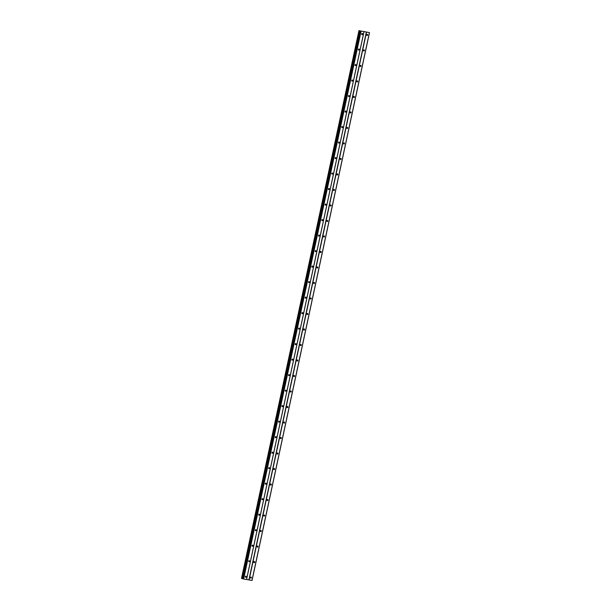 <?xml version="1.0" encoding="UTF-8"?>
<svg xmlns="http://www.w3.org/2000/svg" width="611" height="611" viewBox="0 0 611 611"><rect width="100%" height="100%" fill="white"/><g stroke="black" fill="none" stroke-linecap="round" stroke-linejoin="round"><path stroke-width="0.92" d="M250.418 577.502A0.596 0.481 -73.7 0 1 251.365 577.662A0.596 0.481 -73.7 0 1 250.418 577.502M253.741 561.99A0.596 0.481 -73.7 0 1 254.695 562.158A0.596 0.481 -73.7 0 1 253.741 561.99M257.071 546.486A0.596 0.481 -73.7 0 1 258.018 546.654A0.596 0.481 -73.7 0 1 257.071 546.486M260.393 530.982A0.596 0.481 -73.7 0 1 261.34 531.15A0.596 0.481 -73.7 0 1 260.393 530.982M263.715 515.478A0.596 0.481 -73.7 0 1 264.662 515.646A0.596 0.481 -73.7 0 1 263.715 515.478M267.038 499.974A0.596 0.481 -73.7 0 1 267.985 500.142A0.596 0.481 -73.7 0 1 267.038 499.974M270.36 484.47A0.596 0.481 -73.7 0 1 271.315 484.638A0.596 0.481 -73.7 0 1 270.36 484.47M273.69 468.965A0.596 0.481 -73.7 0 1 274.637 469.133A0.596 0.481 -73.7 0 1 273.69 468.965M277.012 453.461A0.596 0.481 -73.7 0 1 277.959 453.629A0.596 0.481 -73.7 0 1 277.012 453.461M280.334 437.957A0.596 0.481 -73.7 0 1 281.281 438.125A0.596 0.481 -73.7 0 1 280.334 437.957M283.657 422.453A0.596 0.481 -73.7 0 1 284.604 422.621A0.596 0.481 -73.7 0 1 283.657 422.453M286.979 406.949A0.596 0.481 -73.7 0 1 287.934 407.117A0.596 0.481 -73.7 0 1 286.979 406.949M290.309 391.445A0.596 0.481 -73.7 0 1 291.256 391.613A0.596 0.481 -73.7 0 1 290.309 391.445M293.631 375.941A0.596 0.481 -73.7 0 1 294.578 376.109A0.596 0.481 -73.7 0 1 293.631 375.941M296.954 360.437A0.596 0.481 -73.7 0 1 297.901 360.605A0.596 0.481 -73.7 0 1 296.954 360.437M300.276 344.932A0.596 0.481 -73.7 0 1 301.223 345.1A0.596 0.481 -73.7 0 1 300.276 344.932M303.598 329.428A0.596 0.481 -73.7 0 1 304.553 329.596A0.596 0.481 -73.7 0 1 303.598 329.428M306.928 313.924A0.596 0.481 -73.7 0 1 307.875 314.085A0.596 0.481 -73.7 0 1 306.928 313.924M310.251 298.42A0.596 0.481 -73.7 0 1 311.198 298.58A0.596 0.481 -73.7 0 1 310.251 298.42M313.573 282.916A0.596 0.481 -73.7 0 1 314.52 283.076A0.596 0.481 -73.7 0 1 313.573 282.916M316.895 267.412A0.596 0.481 -73.7 0 1 317.842 267.572A0.596 0.481 -73.7 0 1 316.895 267.412M320.217 251.908A0.596 0.481 -73.7 0 1 321.172 252.068A0.596 0.481 -73.7 0 1 320.217 251.908M323.547 236.404A0.596 0.481 -73.7 0 1 324.494 236.564A0.596 0.481 -73.7 0 1 323.547 236.404M326.87 220.899A0.596 0.481 -73.7 0 1 327.817 221.06A0.596 0.481 -73.7 0 1 326.87 220.899M330.192 205.395A0.596 0.481 -73.7 0 1 331.139 205.556A0.596 0.481 -73.7 0 1 330.192 205.395M333.514 189.891A0.596 0.481 -73.7 0 1 334.461 190.052A0.596 0.481 -73.7 0 1 333.514 189.891M336.837 174.387A0.596 0.481 -73.7 0 1 337.791 174.547A0.596 0.481 -73.7 0 1 336.837 174.387M340.167 158.883A0.596 0.481 -73.7 0 1 341.114 159.043A0.596 0.481 -73.7 0 1 340.167 158.883M343.489 143.379A0.596 0.481 -73.7 0 1 344.436 143.539A0.596 0.481 -73.7 0 1 343.489 143.379M346.811 127.875A0.596 0.481 -73.7 0 1 347.758 128.035A0.596 0.481 -73.7 0 1 346.811 127.875M350.134 112.363A0.596 0.481 -73.7 0 1 351.081 112.531A0.596 0.481 -73.7 0 1 350.134 112.363M353.456 96.859A0.596 0.481 -73.7 0 1 354.411 97.027A0.596 0.481 -73.7 0 1 353.456 96.859M356.786 81.355A0.596 0.481 -73.7 0 1 357.733 81.523A0.596 0.481 -73.7 0 1 356.786 81.355M360.108 65.851A0.596 0.481 -73.7 0 1 361.055 66.019A0.596 0.481 -73.7 0 1 360.108 65.851M363.43 50.346A0.596 0.481 -73.7 0 1 364.377 50.514A0.596 0.481 -73.7 0 1 363.43 50.346M366.753 34.842A0.596 0.481 -73.7 0 1 367.7 35.01A0.596 0.481 -73.7 0 1 366.753 34.842M245.362 576.624A0.596 0.481 -73.7 0 1 246.309 576.784A0.596 0.481 -73.7 0 1 245.362 576.624M248.692 561.119A0.596 0.481 -73.7 0 1 249.639 561.28A0.596 0.481 -73.7 0 1 248.692 561.119M252.015 545.615A0.596 0.481 -73.7 0 1 252.962 545.776A0.596 0.481 -73.7 0 1 252.015 545.615M255.337 530.104A0.596 0.481 -73.7 0 1 256.284 530.272A0.596 0.481 -73.7 0 1 255.337 530.104M258.659 514.599A0.596 0.481 -73.7 0 1 259.606 514.768A0.596 0.481 -73.7 0 1 258.659 514.599M261.982 499.095A0.596 0.481 -73.7 0 1 262.929 499.263A0.596 0.481 -73.7 0 1 261.982 499.095M265.311 483.591A0.596 0.481 -73.7 0 1 266.259 483.759A0.596 0.481 -73.7 0 1 265.311 483.591M268.634 468.087A0.596 0.481 -73.7 0 1 269.581 468.255A0.596 0.481 -73.7 0 1 268.634 468.087M271.956 452.583A0.596 0.481 -73.7 0 1 272.903 452.751A0.596 0.481 -73.7 0 1 271.956 452.583M275.278 437.079A0.596 0.481 -73.7 0 1 276.225 437.247A0.596 0.481 -73.7 0 1 275.278 437.079M278.601 421.575A0.596 0.481 -73.7 0 1 279.548 421.743A0.596 0.481 -73.7 0 1 278.601 421.575M281.931 406.071A0.596 0.481 -73.7 0 1 282.878 406.239A0.596 0.481 -73.7 0 1 281.931 406.071M285.253 390.566A0.596 0.481 -73.7 0 1 286.2 390.735A0.596 0.481 -73.7 0 1 285.253 390.566M288.575 375.062A0.596 0.481 -73.7 0 1 289.522 375.23A0.596 0.481 -73.7 0 1 288.575 375.062M291.898 359.558A0.596 0.481 -73.7 0 1 292.845 359.726A0.596 0.481 -73.7 0 1 291.898 359.558M295.22 344.054A0.596 0.481 -73.7 0 1 296.167 344.222A0.596 0.481 -73.7 0 1 295.22 344.054M298.55 328.55A0.596 0.481 -73.7 0 1 299.497 328.718A0.596 0.481 -73.7 0 1 298.55 328.55M301.872 313.046A0.596 0.481 -73.7 0 1 302.819 313.214A0.596 0.481 -73.7 0 1 301.872 313.046M305.195 297.542A0.596 0.481 -73.7 0 1 306.142 297.71A0.596 0.481 -73.7 0 1 305.195 297.542M308.517 282.038A0.596 0.481 -73.7 0 1 309.464 282.198A0.596 0.481 -73.7 0 1 308.517 282.038M311.839 266.533A0.596 0.481 -73.7 0 1 312.794 266.694A0.596 0.481 -73.7 0 1 311.839 266.533M315.169 251.029A0.596 0.481 -73.7 0 1 316.116 251.19A0.596 0.481 -73.7 0 1 315.169 251.029M318.491 235.525A0.596 0.481 -73.7 0 1 319.438 235.686A0.596 0.481 -73.7 0 1 318.491 235.525M321.814 220.021A0.596 0.481 -73.7 0 1 322.761 220.181A0.596 0.481 -73.7 0 1 321.814 220.021M325.136 204.517A0.596 0.481 -73.7 0 1 326.083 204.677A0.596 0.481 -73.7 0 1 325.136 204.517M328.458 189.013A0.596 0.481 -73.7 0 1 329.413 189.173A0.596 0.481 -73.7 0 1 328.458 189.013M331.788 173.509A0.596 0.481 -73.7 0 1 332.735 173.669A0.596 0.481 -73.7 0 1 331.788 173.509M335.111 158.005A0.596 0.481 -73.7 0 1 336.058 158.165A0.596 0.481 -73.7 0 1 335.111 158.005M338.433 142.5A0.596 0.481 -73.7 0 1 339.38 142.661A0.596 0.481 -73.7 0 1 338.433 142.5M341.755 126.996A0.596 0.481 -73.7 0 1 342.702 127.157A0.596 0.481 -73.7 0 1 341.755 126.996M345.078 111.492A0.596 0.481 -73.7 0 1 346.032 111.653A0.596 0.481 -73.7 0 1 345.078 111.492M348.407 95.988A0.596 0.481 -73.7 0 1 349.355 96.148A0.596 0.481 -73.7 0 1 348.407 95.988M351.73 80.476A0.596 0.481 -73.7 0 1 352.677 80.644A0.596 0.481 -73.7 0 1 351.73 80.476M355.052 64.972A0.596 0.481 -73.7 0 1 355.999 65.14A0.596 0.481 -73.7 0 1 355.052 64.972M358.374 49.468A0.596 0.481 -73.7 0 1 359.321 49.636A0.596 0.481 -73.7 0 1 358.374 49.468M361.697 33.964A0.596 0.481 -73.7 0 1 362.651 34.132A0.596 0.481 -73.7 0 1 361.697 33.964M364.232 31.619L363.721 31.505M364.882 31.734L364.454 31.657M360.2 30.886L369.495 32.62L360.2 30.886L242.834 578.732M241.513 578.411L358.97 30.55L241.513 578.411L242.758 578.709M242.819 578.785L360.261 30.962L242.819 578.785L243.644 578.999L252.053 580.442L369.495 32.62M366.356 32.085L248.914 579.908M364.011 31.68L246.569 579.503M366.531 32.123L249.089 579.946M369.426 32.627L251.984 580.45M359.306 30.68L241.864 578.502M359.787 30.787L242.346 578.609M360.032 30.848L242.59 578.67M360.337 30.993L242.895 578.816M360.65 31.085L243.209 578.907M361.086 31.176L243.644 578.999M363.98 31.68L246.539 579.503M359.207 30.665L241.765 578.48M359.91 30.817L242.468 578.64"/></g></svg>
